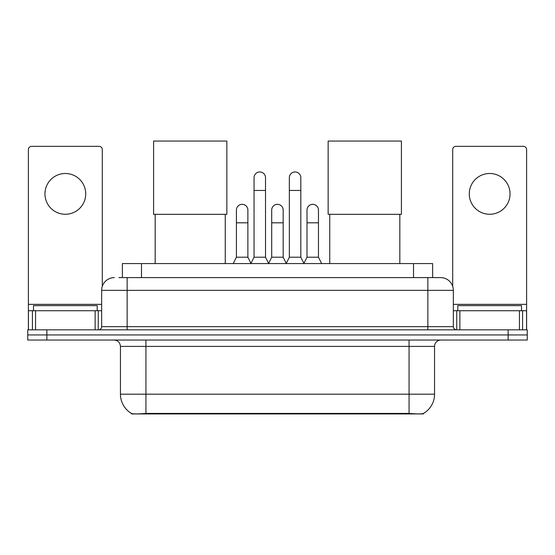 <?xml version="1.0" encoding="UTF-8"?>
<svg xmlns="http://www.w3.org/2000/svg" width="555" height="555" viewBox="0 0 555 555"><rect width="100%" height="100%" fill="white"/><g stroke="black" fill="none" stroke-linecap="round" stroke-linejoin="round"><path stroke-width="0.83" d="M122.371 277.597L122.371 263.576L432.629 263.576L432.629 277.597M423.403 413.489L423.403 413.94L131.597 413.94L131.597 413.489M120.449 394.189L145.937 394.189L145.937 346.403L120.449 346.403L120.449 394.189A22.297 22.297 0 0 0 131.473 413.426C133.124 414.065 137.945 414.065 145.937 413.426L409.063 413.426C417.048 414.065 421.869 414.065 423.527 413.426A22.297 22.297 0 0 0 434.551 394.189L434.551 346.403A6.369 6.369 0 0 1 440.92 340.035M46.863 329.837L527.25 329.837L527.25 334.936L27.75 334.936L27.75 340.035L46.863 340.035L46.863 334.936L27.75 334.936L27.75 329.837L46.863 329.837L46.863 334.936L527.25 334.936L527.25 340.035L46.863 340.035M119.152 277.597L436.14 277.597M118.86 277.597L127.144 277.597L127.144 290.341L101.655 290.341L101.655 326.652A3.184 3.184 0 0 1 98.471 329.837M114.399 277.597A12.744 12.744 0 0 0 101.655 290.341M440.601 277.597A12.744 12.744 0 0 1 453.345 290.341L427.856 290.341L427.856 277.597L440.406 277.597M453.345 290.341L453.345 326.652C453.532 328.588 454.594 329.649 456.529 329.837M527.25 329.837L527.25 334.936M97.194 310.724L97.194 305.632L33.487 305.632L33.487 310.724M65.337 173.493A20.389 20.389 0 0 0 44.955 193.875A20.389 20.389 0 0 0 65.337 214.265A20.389 20.389 0 0 0 85.727 193.875A20.389 20.389 0 0 0 65.337 173.493M95.127 329.837L95.127 310.724L35.555 310.724L35.555 329.837M102.293 286.359L102.293 149.538A3.184 3.184 0 0 0 99.109 146.347L31.573 146.347A3.184 3.184 0 0 0 28.388 149.538L28.388 310.724L35.555 310.724M95.127 310.724L101.655 310.724M28.388 329.837L28.388 310.724M521.513 310.724L521.513 305.632L457.806 305.632L457.806 310.724M155.171 214.327L155.171 263.576M225.254 214.327L225.254 263.576M153.582 141.06L226.849 141.06L226.849 214.327L153.582 214.327L153.582 141.06M329.746 214.327L329.746 263.576M399.829 214.327L399.829 263.576M328.151 141.06L401.418 141.06L401.418 214.327L328.151 214.327L328.151 141.06M250.867 263.576L254.051 257.208L265.519 257.208L268.71 263.576M265.519 257.208L265.519 177.697A5.737 5.737 0 0 0 259.789 171.96A5.737 5.737 0 0 1 260.149 171.974M254.051 257.208L254.051 190.441L265.519 190.441M254.051 190.441L254.051 177.697A5.737 5.737 0 0 1 259.789 171.96M286.165 263.576L289.349 257.208L300.817 257.208L304.001 263.576M300.817 257.208L300.817 177.697A5.737 5.737 0 0 0 295.087 171.96A5.737 5.737 0 0 1 295.447 171.974M289.349 257.208L289.349 190.441L300.817 190.441M289.349 190.441L289.349 177.697A5.737 5.737 0 0 1 295.087 171.96M233.218 263.576L236.409 257.208L247.877 257.208L250.964 263.389M247.877 257.208L247.877 210.061A5.737 5.737 0 0 0 242.5 204.337A5.737 5.737 0 0 1 247.877 210.061M236.409 257.208L236.409 222.805L247.877 222.805M236.409 222.805L236.409 210.061A5.737 5.737 0 0 1 242.5 204.337M268.613 263.389L271.7 257.208L283.168 257.208L286.262 263.389M283.168 257.208L283.168 210.061A5.737 5.737 0 0 0 277.798 204.337A5.737 5.737 0 0 1 283.168 210.061M271.7 257.208L271.7 222.805L283.168 222.805M271.7 222.805L271.7 210.061A5.737 5.737 0 0 1 277.798 204.337M303.911 263.389L306.998 257.208L318.466 257.208L321.65 263.576M318.466 257.208L318.466 210.061A5.737 5.737 0 0 0 313.089 204.337A5.737 5.737 0 0 1 318.466 210.061M306.998 257.208L306.998 222.805L318.466 222.805M306.998 222.805L306.998 210.061A5.737 5.737 0 0 1 313.089 204.337M489.663 173.493A20.389 20.389 0 0 0 469.273 193.875A20.389 20.389 0 0 0 489.663 214.265A20.389 20.389 0 0 0 510.045 193.875A20.389 20.389 0 0 0 489.663 173.493M519.445 329.837L519.445 310.724L459.873 310.724L459.873 329.837M526.612 329.837L526.612 310.724L526.612 329.837M519.445 310.724L526.612 310.724L526.612 149.538A3.184 3.184 0 0 0 523.427 146.347L455.891 146.347A3.184 3.184 0 0 0 452.707 149.538L452.707 286.359M453.345 310.724L459.873 310.724M406.198 413.94L406.198 413.315M148.802 413.94L148.802 413.315M141.483 277.597L141.483 263.576M413.517 277.597L413.517 263.576M409.063 340.035L409.063 346.403L145.937 346.403L145.937 340.035M434.551 346.403L409.063 346.403L409.063 394.189L434.551 394.189M409.063 413.426L409.063 394.189L145.937 394.189L145.937 413.426M508.137 340.035L508.137 329.837M127.144 329.837L127.144 326.652L453.345 326.652M101.655 326.652L127.144 326.652L127.144 290.341L427.856 290.341L427.856 329.837M101.655 304.355L28.388 304.355M98.263 310.724L98.263 329.837M28.437 310.724L28.437 329.837M32.419 329.837L32.419 310.724M526.612 304.355L453.345 304.355M526.563 329.837L526.563 310.724M522.581 310.724L522.581 329.837M456.737 329.837L456.737 310.724M120.449 346.403C120.074 342.532 117.951 340.409 114.08 340.035"/></g></svg>

